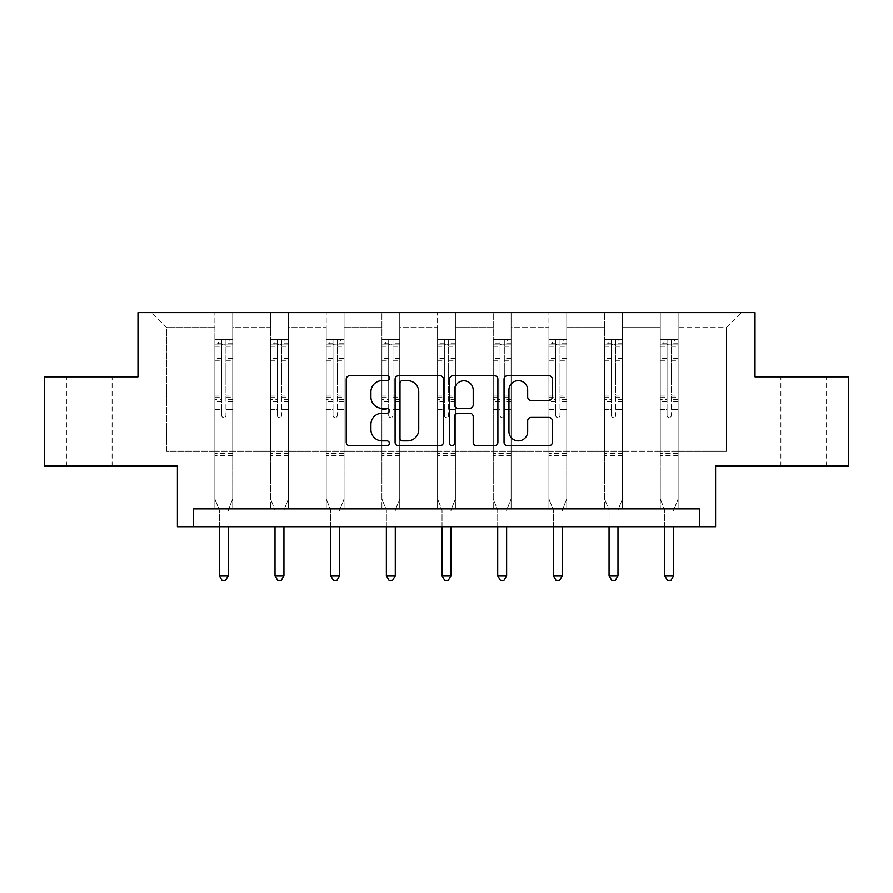 <?xml version="1.0" encoding="UTF-8"?>
<svg xmlns="http://www.w3.org/2000/svg" width="893" height="893" viewBox="0 0 893 893"><rect width="100%" height="100%" fill="white"/><g stroke="black" fill="none" stroke-linecap="round" stroke-linejoin="round"><path stroke-width="0.67" stroke-dasharray="4.46 3.35" d="M389.404 378.197A2.456 2.456 0 0 0 386.948 375.741L349.732 375.741A3.505 3.505 0 0 0 346.227 379.246L346.227 442.303A3.505 3.505 0 0 0 349.732 445.808L386.948 445.808A2.456 2.456 0 0 0 389.404 443.352A2.456 2.456 0 0 0 386.948 440.908L382.137 440.908A11.207 11.207 0 0 1 370.919 429.689L370.919 424.443A11.207 11.207 0 0 1 382.137 413.225L386.948 413.225A2.456 2.456 0 0 0 389.404 410.78A2.456 2.456 0 0 0 386.948 408.324L382.137 408.324A11.207 11.207 0 0 1 370.919 397.117L370.919 391.86A11.207 11.207 0 0 1 382.137 380.652L386.948 380.652A2.456 2.456 0 0 0 389.404 378.197M803.745 376.868L780.895 376.868L803.745 376.868M803.745 466.09L780.895 466.09L803.745 466.09M89.255 376.868L112.105 376.868L89.255 376.868M89.255 466.09L112.105 466.09L89.255 466.09M699.353 526.758L699.353 508.921L699.353 526.758L715.594 526.758L715.594 466.09L848.35 466.09L848.35 376.868L755.02 376.868L755.02 312.628L137.98 312.628L137.98 376.868L44.65 376.868L44.65 466.09L177.406 466.09L177.406 526.758L193.647 526.758L193.647 508.921L699.353 508.921L193.647 508.921L699.353 508.921L699.353 526.758L193.647 526.758L193.647 508.921L193.647 526.758M678.122 451.099L678.122 327.619L726.299 327.619L741.29 312.628L678.122 312.628L741.29 312.628L726.299 327.619L678.122 327.619L678.122 312.628L678.122 508.921L660.273 508.921L678.122 508.921L660.273 508.921L678.122 508.921L678.122 312.628L622.443 312.628L678.122 312.628L678.122 451.099L726.299 451.099L726.299 327.619L726.299 451.099L678.122 451.099L678.122 508.921L678.122 451.099L622.443 451.099L660.273 451.099L660.273 327.619L660.273 451.099L678.122 451.099M604.594 312.628L622.443 312.628L622.443 508.921L604.594 508.921L622.443 508.921L604.594 508.921L622.443 508.921L622.443 312.628L566.765 312.628L604.594 312.628L604.594 508.921L604.594 312.628L604.594 451.099L566.765 451.099L604.594 451.099L604.594 327.619L566.765 327.619L566.765 451.099L566.765 312.628L566.765 508.921L548.927 508.921L566.765 508.921L548.927 508.921L566.765 508.921L566.765 312.628L511.097 312.628L566.765 312.628L566.765 327.619L604.594 327.619L604.594 312.628M493.249 312.628L511.097 312.628L511.097 508.921L493.249 508.921L511.097 508.921L493.249 508.921L511.097 508.921L511.097 312.628L455.419 312.628L493.249 312.628L493.249 508.921L493.249 312.628L493.249 451.099L455.419 451.099L493.249 451.099L493.249 327.619L455.419 327.619L455.419 451.099L455.419 312.628L455.419 508.921L437.581 508.921L455.419 508.921L437.581 508.921L455.419 508.921L455.419 312.628L399.751 312.628L455.419 312.628L455.419 327.619L493.249 327.619L493.249 312.628M381.903 312.628L399.751 312.628L399.751 508.921L381.903 508.921L399.751 508.921L381.903 508.921L399.751 508.921L399.751 312.628L344.073 312.628L381.903 312.628L381.903 508.921L381.903 312.628L381.903 451.099L344.073 451.099L381.903 451.099L381.903 327.619L344.073 327.619L344.073 451.099L344.073 312.628L344.073 508.921L326.235 508.921L344.073 508.921L326.235 508.921L344.073 508.921L344.073 312.628L288.406 312.628L344.073 312.628L344.073 327.619L381.903 327.619L381.903 312.628M270.557 312.628L288.406 312.628L288.406 508.921L270.557 508.921L288.406 508.921L270.557 508.921L288.406 508.921L288.406 312.628L232.727 312.628L270.557 312.628L270.557 508.921L270.557 312.628L270.557 451.099L232.727 451.099L270.557 451.099L270.557 327.619L232.727 327.619L232.727 451.099L232.727 312.628L232.727 508.921L214.878 508.921L232.727 508.921L214.878 508.921L232.727 508.921L232.727 312.628L151.71 312.628L232.727 312.628L232.727 327.619L270.557 327.619L270.557 312.628M660.273 327.619L622.443 327.619L622.443 451.099L622.443 312.628L622.443 327.619L660.273 327.619L660.273 312.628L660.273 508.921L660.273 327.619M548.927 327.619L548.927 451.099L511.097 451.099L548.927 451.099L548.927 327.619L511.097 327.619L511.097 451.099L511.097 312.628L511.097 327.619L548.927 327.619L548.927 312.628L548.927 508.921L548.927 327.619M437.581 327.619L437.581 451.099L399.751 451.099L437.581 451.099L437.581 327.619L399.751 327.619L399.751 451.099L399.751 312.628L399.751 327.619L437.581 327.619L437.581 312.628L437.581 508.921L437.581 327.619M326.235 327.619L326.235 451.099L288.406 451.099L326.235 451.099L326.235 327.619L288.406 327.619L288.406 451.099L288.406 312.628L288.406 327.619L326.235 327.619L326.235 312.628L326.235 508.921L326.235 327.619M214.878 327.619L214.878 451.099L166.701 451.099L166.701 327.619L214.878 327.619L166.701 327.619L151.71 312.628L166.701 327.619L166.701 451.099L214.878 451.099L214.878 312.628L214.878 508.921L214.878 327.619M604.594 451.099L622.443 451.099L622.443 508.921L622.443 451.099L604.594 451.099L604.594 508.921L604.594 451.099M548.927 451.099L566.765 451.099L566.765 508.921L566.765 451.099L548.927 451.099L548.927 508.921L548.927 451.099M493.249 451.099L511.097 451.099L511.097 508.921L511.097 451.099L493.249 451.099L493.249 508.921L493.249 451.099M437.581 451.099L455.419 451.099L455.419 508.921L455.419 451.099L437.581 451.099L437.581 508.921L437.581 451.099M381.903 451.099L399.751 451.099L399.751 508.921L399.751 451.099L381.903 451.099L381.903 508.921L381.903 451.099M326.235 451.099L344.073 451.099L344.073 508.921L344.073 451.099L326.235 451.099L326.235 508.921L326.235 451.099M270.557 451.099L288.406 451.099L288.406 508.921L288.406 451.099L270.557 451.099L270.557 508.921L270.557 451.099M214.878 451.099L232.727 451.099L232.727 508.921L232.727 451.099L214.878 451.099L214.878 508.921L214.878 451.099M660.273 451.099L660.273 508.921L660.273 451.099M443.43 442.303L443.43 379.246A3.505 3.505 0 0 0 439.936 375.741L398.591 375.741A3.505 3.505 0 0 0 395.097 379.246L395.097 442.303A3.505 3.505 0 0 0 398.591 445.808L439.936 445.808A3.505 3.505 0 0 0 443.43 442.303M402.453 380.652A2.456 2.456 0 0 0 399.997 383.097L399.997 438.452A2.456 2.456 0 0 0 402.453 440.908L407.532 440.908A11.207 11.207 0 0 0 418.739 429.689L418.739 391.86A11.207 11.207 0 0 0 407.532 380.652L402.453 380.652M453.064 375.741L494.409 375.741A3.505 3.505 0 0 1 497.903 379.246L497.903 442.303A3.505 3.505 0 0 1 494.409 445.808L476.717 445.808A3.505 3.505 0 0 1 473.212 442.303L473.212 416.73A3.505 3.505 0 0 0 469.707 413.225L457.975 413.225A3.505 3.505 0 0 0 454.47 416.73L454.47 443.352A2.456 2.456 0 0 1 452.014 445.808A2.456 2.456 0 0 1 449.57 443.352L449.57 379.246A3.505 3.505 0 0 1 453.064 375.741M473.212 390.196A9.365 9.365 0 0 0 463.835 380.82A9.365 9.365 0 0 0 454.47 390.196L454.47 404.819A3.505 3.505 0 0 0 457.975 408.324L469.707 408.324A3.505 3.505 0 0 0 473.212 404.819L473.212 390.196M531.19 400.444L548.871 400.444A3.505 3.505 0 0 0 552.376 396.939L552.376 379.246A3.505 3.505 0 0 0 548.871 375.741L507.537 375.741A3.505 3.505 0 0 0 504.043 379.246L504.043 442.303A3.505 3.505 0 0 0 507.537 445.808L548.871 445.808A3.505 3.505 0 0 0 552.376 442.303L552.376 420.938A3.505 3.505 0 0 0 548.871 417.433L531.19 417.433A3.505 3.505 0 0 0 527.685 420.938L527.685 431.531A9.365 9.365 0 0 1 518.308 440.908A9.365 9.365 0 0 1 508.943 431.531L508.943 390.018A9.365 9.365 0 0 1 518.308 380.652A9.365 9.365 0 0 1 527.685 390.018L527.685 396.939A3.505 3.505 0 0 0 531.19 400.444M221.665 415.491A2.143 2.143 149.4 0 0 223.808 417.623A2.143 2.143 -30.6 0 1 221.665 415.491L221.665 409.697L221.665 415.491M232.638 339.474L229.155 339.474L229.155 344.106L232.727 344.118L232.727 339.474L214.878 339.474L214.878 498.997L214.878 409.697L221.665 409.697L221.665 399.595L214.878 399.595M214.878 339.474L214.878 409.697L221.665 409.697L221.665 345.044C223.083 343.805 224.511 343.805 225.951 345.044L225.951 395.13L232.727 395.13L232.727 498.997L232.727 409.697L225.951 409.697L225.951 415.491A2.143 2.143 -30.6 0 1 223.808 417.623A2.143 2.143 149.4 0 0 225.951 415.491L225.951 395.13M232.727 344.118L232.727 395.13M232.727 339.474L232.727 409.697L225.951 409.697L225.951 339.909L221.665 339.909L221.665 399.595M229.155 339.474L214.967 339.474M229.155 344.106L218.45 344.106L218.45 339.474M214.878 344.118L232.638 344.106M214.967 344.106L218.45 344.106M228.519 509.445L232.727 498.997L228.519 509.445A3.572 3.572 -30.6 0 0 228.262 510.774A3.572 3.572 -30.6 0 1 228.519 509.445M219.343 526.758L219.343 510.774A3.572 3.572 -30.6 0 0 219.086 509.445L214.878 498.997L219.086 509.445A3.572 3.572 -30.6 0 1 219.343 510.774L219.343 575.728L228.262 575.728L228.262 526.758M232.727 455.452L214.878 455.452M219.343 575.728L222.022 580.372L225.594 580.372L228.262 575.728M221.665 345.044L221.665 339.909M225.951 345.044L225.951 339.909M277.332 415.491A2.143 2.143 149.4 0 0 279.476 417.623A2.143 2.143 -30.6 0 1 277.332 415.491L277.332 409.697L277.332 415.491M288.316 339.474L284.834 339.474L284.834 344.106L288.406 344.118L288.406 339.474L270.557 339.474L270.557 498.997L270.557 409.697L277.332 409.697L277.332 399.595L270.557 399.595M270.557 339.474L270.557 409.697L277.332 409.697L277.332 345.044C278.761 343.805 280.19 343.805 281.619 345.044L281.619 395.13L288.406 395.13L288.406 498.997L288.406 409.697L281.619 409.697L281.619 415.491A2.143 2.143 -30.6 0 1 279.476 417.623A2.143 2.143 149.4 0 0 281.619 415.491L281.619 395.13M288.406 344.118L288.406 395.13M288.406 339.474L288.406 409.697L281.619 409.697L281.619 339.909L277.332 339.909L277.332 399.595M284.834 339.474L270.646 339.474M284.834 344.106L274.129 344.106L274.129 339.474M270.557 344.118L288.316 344.106M270.646 344.106L274.129 344.106M284.197 509.445L288.406 498.997L284.197 509.445A3.572 3.572 -30.6 0 0 283.941 510.774A3.572 3.572 -30.6 0 1 284.197 509.445M275.022 526.758L275.022 510.774A3.572 3.572 -30.6 0 0 274.765 509.445L270.557 498.997L274.765 509.445A3.572 3.572 -30.6 0 1 275.022 510.774L275.022 575.728L283.941 575.728L283.941 526.758M288.406 455.452L270.557 455.452M275.022 575.728L277.69 580.372L281.262 580.372L283.941 575.728M277.332 345.044L277.332 339.909M281.619 345.044L281.619 339.909M333.011 415.491A2.143 2.143 149.4 0 0 335.154 417.623A2.143 2.143 -30.6 0 1 333.011 415.491L333.011 409.697L333.011 415.491M343.984 339.474L340.501 339.474L340.501 344.106L344.073 344.118L344.073 339.474L326.235 339.474L326.235 498.997L326.235 409.697L333.011 409.697L333.011 399.595L326.235 399.595M326.235 339.474L326.235 409.697L333.011 409.697L333.011 345.044C334.44 343.805 335.868 343.805 337.297 345.044L337.297 395.13L344.073 395.13L344.073 498.997L344.073 409.697L337.297 409.697L337.297 415.491A2.143 2.143 -30.6 0 1 335.154 417.623A2.143 2.143 149.4 0 0 337.297 415.491L337.297 395.13M344.073 344.118L344.073 395.13M344.073 339.474L344.073 409.697L337.297 409.697L337.297 339.909L333.011 339.909L333.011 399.595M340.501 339.474L326.325 339.474M340.501 344.106L329.796 344.106L329.796 339.474M326.235 344.118L343.984 344.106M326.325 344.106L329.796 344.106M339.876 509.445L344.073 498.997L339.876 509.445A3.572 3.572 -30.6 0 0 339.619 510.774A3.572 3.572 -30.6 0 1 339.876 509.445M330.689 526.758L330.689 510.774A3.572 3.572 -30.6 0 0 330.432 509.445L326.235 498.997L330.432 509.445A3.572 3.572 -30.6 0 1 330.689 510.774L330.689 575.728L339.619 575.728L339.619 526.758M344.073 455.452L326.235 455.452M330.689 575.728L333.368 580.372L336.94 580.372L339.619 575.728M333.011 345.044L333.011 339.909M337.297 345.044L337.297 339.909M388.689 415.491A2.143 2.143 149.4 0 0 390.821 417.623A2.143 2.143 -30.6 0 1 388.689 415.491L388.689 409.697L388.689 415.491M399.662 339.474L396.179 339.474L396.179 344.106L399.751 344.118L399.751 339.474L381.903 339.474L381.903 498.997L381.903 409.697L388.689 409.697L388.689 399.595L381.903 399.595M381.903 339.474L381.903 409.697L388.689 409.697L388.689 345.044C390.107 343.805 391.536 343.805 392.965 345.044L392.965 395.13L399.751 395.13L399.751 498.997L399.751 409.697L392.965 409.697L392.965 415.491A2.143 2.143 -30.6 0 1 390.821 417.623A2.143 2.143 149.4 0 0 392.965 415.491L392.965 395.13M399.751 344.118L399.751 395.13M399.751 339.474L399.751 409.697L392.965 409.697L392.965 339.909L388.689 339.909L388.689 399.595M396.179 339.474L381.992 339.474M396.179 344.106L385.475 344.106L385.475 339.474M381.903 344.118L399.662 344.106M381.992 344.106L385.475 344.106M395.543 509.445L399.751 498.997L395.543 509.445A3.572 3.572 -30.6 0 0 395.286 510.774A3.572 3.572 -30.6 0 1 395.543 509.445M386.368 526.758L386.368 510.774A3.572 3.572 -30.6 0 0 386.111 509.445L381.903 498.997L386.111 509.445A3.572 3.572 -30.6 0 1 386.368 510.774L386.368 575.728L395.286 575.728L395.286 526.758M399.751 455.452L381.903 455.452M386.368 575.728L389.047 580.372L392.607 580.372L395.286 575.728M388.689 345.044L388.689 339.909M392.965 345.044L392.965 339.909M444.357 415.491A2.143 2.143 149.4 0 0 446.5 417.623A2.143 2.143 -30.6 0 1 444.357 415.491L444.357 409.697L444.357 415.491M455.33 339.474L451.858 339.474L451.858 344.106L455.419 344.118L455.419 339.474L437.581 339.474L437.581 498.997L437.581 409.697L444.357 409.697L444.357 399.595L437.581 399.595M437.581 339.474L437.581 409.697L444.357 409.697L444.357 345.044C445.786 343.805 447.214 343.805 448.643 345.044L448.643 395.13L455.419 395.13L455.419 498.997L455.419 409.697L448.643 409.697L448.643 415.491A2.143 2.143 -30.6 0 1 446.5 417.623A2.143 2.143 149.4 0 0 448.643 415.491L448.643 395.13M455.419 344.118L455.419 395.13M455.419 339.474L455.419 409.697L448.643 409.697L448.643 339.909L444.357 339.909L444.357 399.595M451.858 339.474L437.67 339.474M451.858 344.106L441.142 344.106L441.142 339.474M437.581 344.118L455.33 344.106M437.67 344.106L441.142 344.106M451.222 509.445L455.419 498.997L451.222 509.445A3.572 3.572 -30.6 0 0 450.965 510.774A3.572 3.572 -30.6 0 1 451.222 509.445M442.035 526.758L442.035 510.774A3.572 3.572 -30.6 0 0 441.778 509.445L437.581 498.997L441.778 509.445A3.572 3.572 -30.6 0 1 442.035 510.774L442.035 575.728L450.965 575.728L450.965 526.758M455.419 455.452L437.581 455.452M442.035 575.728L444.714 580.372L448.286 580.372L450.965 575.728M444.357 345.044L444.357 339.909M448.643 345.044L448.643 339.909M500.035 415.491A2.143 2.143 149.4 0 0 502.179 417.623A2.143 2.143 -30.6 0 1 500.035 415.491L500.035 409.697L500.035 415.491M511.008 339.474L507.525 339.474L507.525 344.106L511.097 344.118L511.097 339.474L493.249 339.474L493.249 498.997L493.249 409.697L500.035 409.697L500.035 399.595L493.249 399.595M493.249 339.474L493.249 409.697L500.035 409.697L500.035 345.044C501.453 343.805 502.882 343.805 504.311 345.044L504.311 395.13L511.097 395.13L511.097 498.997L511.097 409.697L504.311 409.697L504.311 415.491A2.143 2.143 -30.6 0 1 502.179 417.623A2.143 2.143 149.4 0 0 504.311 415.491L504.311 395.13M511.097 344.118L511.097 395.13M511.097 339.474L511.097 409.697L504.311 409.697L504.311 339.909L500.035 339.909L500.035 399.595M507.525 339.474L493.338 339.474M507.525 344.106L496.821 344.106L496.821 339.474M493.249 344.118L511.008 344.106M493.338 344.106L496.821 344.106M506.889 509.445L511.097 498.997L506.889 509.445A3.572 3.572 -30.6 0 0 506.632 510.774A3.572 3.572 -30.6 0 1 506.889 509.445M497.714 526.758L497.714 510.774A3.572 3.572 -30.6 0 0 497.457 509.445L493.249 498.997L497.457 509.445A3.572 3.572 -30.6 0 1 497.714 510.774L497.714 575.728L506.632 575.728L506.632 526.758M511.097 455.452L493.249 455.452M497.714 575.728L500.393 580.372L503.953 580.372L506.632 575.728M500.035 345.044L500.035 339.909M504.311 345.044L504.311 339.909M555.703 415.491A2.143 2.143 149.4 0 0 557.846 417.623A2.143 2.143 -30.6 0 1 555.703 415.491L555.703 409.697L555.703 415.491M566.675 339.474L563.204 339.474L563.204 344.106L566.765 344.118L566.765 339.474L548.927 339.474L548.927 498.997L548.927 409.697L555.703 409.697L555.703 399.595L548.927 399.595M548.927 339.474L548.927 409.697L555.703 409.697L555.703 345.044C557.132 343.805 558.56 343.805 559.989 345.044L559.989 395.13L566.765 395.13L566.765 498.997L566.765 409.697L559.989 409.697L559.989 415.491A2.143 2.143 -30.6 0 1 557.846 417.623A2.143 2.143 149.4 0 0 559.989 415.491L559.989 395.13M566.765 344.118L566.765 395.13M566.765 339.474L566.765 409.697L559.989 409.697L559.989 339.909L555.703 339.909L555.703 399.595M563.204 339.474L549.016 339.474M563.204 344.106L552.499 344.106L552.499 339.474M548.927 344.118L566.675 344.106M549.016 344.106L552.499 344.106M562.568 509.445L566.765 498.997L562.568 509.445A3.572 3.572 -30.6 0 0 562.311 510.774A3.572 3.572 -30.6 0 1 562.568 509.445M553.381 526.758L553.381 510.774A3.572 3.572 -30.6 0 0 553.124 509.445L548.927 498.997L553.124 509.445A3.572 3.572 -30.6 0 1 553.381 510.774L553.381 575.728L562.311 575.728L562.311 526.758M566.765 455.452L548.927 455.452M553.381 575.728L556.06 580.372L559.632 580.372L562.311 575.728M555.703 345.044L555.703 339.909M559.989 345.044L559.989 339.909M611.381 415.491A2.143 2.143 149.4 0 0 613.524 417.623A2.143 2.143 -30.6 0 1 611.381 415.491L611.381 409.697L611.381 415.491M622.354 339.474L618.871 339.474L618.871 344.106L622.443 344.118L622.443 339.474L604.594 339.474L604.594 498.997L604.594 409.697L611.381 409.697L611.381 399.595L604.594 399.595M604.594 339.474L604.594 409.697L611.381 409.697L611.381 345.044C612.799 343.805 614.228 343.805 615.668 345.044L615.668 395.13L622.443 395.13L622.443 498.997L622.443 409.697L615.668 409.697L615.668 415.491A2.143 2.143 -30.6 0 1 613.524 417.623A2.143 2.143 149.4 0 0 615.668 415.491L615.668 395.13M622.443 344.118L622.443 395.13M622.443 339.474L622.443 409.697L615.668 409.697L615.668 339.909L611.381 339.909L611.381 399.595M618.871 339.474L604.684 339.474M618.871 344.106L608.166 344.106L608.166 339.474M604.594 344.118L622.354 344.106M604.684 344.106L608.166 344.106M618.235 509.445L622.443 498.997L618.235 509.445A3.572 3.572 -30.6 0 0 617.978 510.774A3.572 3.572 -30.6 0 1 618.235 509.445M609.059 526.758L609.059 510.774A3.572 3.572 -30.6 0 0 608.803 509.445L604.594 498.997L608.803 509.445A3.572 3.572 -30.6 0 1 609.059 510.774L609.059 575.728L617.978 575.728L617.978 526.758M622.443 455.452L604.594 455.452M609.059 575.728L611.738 580.372L615.31 580.372L617.978 575.728M611.381 345.044L611.381 339.909M615.668 345.044L615.668 339.909M667.049 415.491A2.143 2.143 149.4 0 0 669.192 417.623A2.143 2.143 -30.6 0 1 667.049 415.491L667.049 409.697L667.049 415.491M678.033 339.474L674.55 339.474L674.55 344.106L678.122 344.118L678.122 339.474L660.273 339.474L660.273 498.997L660.273 409.697L667.049 409.697L667.049 399.595L660.273 399.595M660.273 339.474L660.273 409.697L667.049 409.697L667.049 345.044C668.477 343.805 669.906 343.805 671.335 345.044L671.335 395.13L678.122 395.13L678.122 498.997L678.122 409.697L671.335 409.697L671.335 415.491A2.143 2.143 -30.6 0 1 669.192 417.623A2.143 2.143 149.4 0 0 671.335 415.491L671.335 395.13M678.122 344.118L678.122 395.13M678.122 339.474L678.122 409.697L671.335 409.697L671.335 339.909L667.049 339.909L667.049 399.595M674.55 339.474L660.362 339.474M674.55 344.106L663.845 344.106L663.845 339.474M660.273 344.118L678.033 344.106M660.362 344.106L663.845 344.106M673.914 509.445L678.122 498.997L673.914 509.445A3.572 3.572 -30.6 0 0 673.657 510.774A3.572 3.572 -30.6 0 1 673.914 509.445M664.738 526.758L664.738 510.774A3.572 3.572 -30.6 0 0 664.481 509.445L660.273 498.997L664.481 509.445A3.572 3.572 -30.6 0 1 664.738 510.774L664.738 575.728L673.657 575.728L673.657 526.758M678.122 455.452L660.273 455.452M664.738 575.728L667.406 580.372L670.978 580.372L673.657 575.728M667.049 345.044L667.049 339.909M671.335 345.044L671.335 339.909M221.665 358.327L214.878 358.327M214.878 360.872L221.665 360.872M214.878 395.13L221.665 395.13M232.727 447.962L214.878 447.962M221.665 401.627L214.878 401.627M232.727 401.627L225.951 401.627M214.878 397.151L221.665 397.151M225.951 397.151L232.727 397.151M232.727 399.595L225.951 399.595M232.727 358.327L225.951 358.327M225.951 360.872L232.727 360.872M221.665 343.738L214.878 343.738M214.878 346.283L221.665 346.283M232.727 343.738L225.951 343.738M225.951 346.283L232.727 346.283M232.727 453.443L214.878 453.443M277.332 358.327L270.557 358.327M270.557 360.872L277.332 360.872M270.557 395.13L277.332 395.13M288.406 447.962L270.557 447.962M277.332 401.627L270.557 401.627M288.406 401.627L281.619 401.627M270.557 397.151L277.332 397.151M281.619 397.151L288.406 397.151M288.406 399.595L281.619 399.595M288.406 358.327L281.619 358.327M281.619 360.872L288.406 360.872M277.332 343.738L270.557 343.738M270.557 346.283L277.332 346.283M288.406 343.738L281.619 343.738M281.619 346.283L288.406 346.283M288.406 453.443L270.557 453.443M333.011 358.327L326.235 358.327M326.235 360.872L333.011 360.872M326.235 395.13L333.011 395.13M344.073 447.962L326.235 447.962M333.011 401.627L326.235 401.627M344.073 401.627L337.297 401.627M326.235 397.151L333.011 397.151M337.297 397.151L344.073 397.151M344.073 399.595L337.297 399.595M344.073 358.327L337.297 358.327M337.297 360.872L344.073 360.872M333.011 343.738L326.235 343.738M326.235 346.283L333.011 346.283M344.073 343.738L337.297 343.738M337.297 346.283L344.073 346.283M344.073 453.443L326.235 453.443M388.689 358.327L381.903 358.327M381.903 360.872L388.689 360.872M381.903 395.13L388.689 395.13M399.751 447.962L381.903 447.962M388.689 401.627L381.903 401.627M399.751 401.627L392.965 401.627M381.903 397.151L388.689 397.151M392.965 397.151L399.751 397.151M399.751 399.595L392.965 399.595M399.751 358.327L392.965 358.327M392.965 360.872L399.751 360.872M388.689 343.738L381.903 343.738M381.903 346.283L388.689 346.283M399.751 343.738L392.965 343.738M392.965 346.283L399.751 346.283M399.751 453.443L381.903 453.443M444.357 358.327L437.581 358.327M437.581 360.872L444.357 360.872M437.581 395.13L444.357 395.13M455.419 447.962L437.581 447.962M444.357 401.627L437.581 401.627M455.419 401.627L448.643 401.627M437.581 397.151L444.357 397.151M448.643 397.151L455.419 397.151M455.419 399.595L448.643 399.595M455.419 358.327L448.643 358.327M448.643 360.872L455.419 360.872M444.357 343.738L437.581 343.738M437.581 346.283L444.357 346.283M455.419 343.738L448.643 343.738M448.643 346.283L455.419 346.283M455.419 453.443L437.581 453.443M500.035 358.327L493.249 358.327M493.249 360.872L500.035 360.872M493.249 395.13L500.035 395.13M511.097 447.962L493.249 447.962M500.035 401.627L493.249 401.627M511.097 401.627L504.311 401.627M493.249 397.151L500.035 397.151M504.311 397.151L511.097 397.151M511.097 399.595L504.311 399.595M511.097 358.327L504.311 358.327M504.311 360.872L511.097 360.872M500.035 343.738L493.249 343.738M493.249 346.283L500.035 346.283M511.097 343.738L504.311 343.738M504.311 346.283L511.097 346.283M511.097 453.443L493.249 453.443M555.703 358.327L548.927 358.327M548.927 360.872L555.703 360.872M548.927 395.13L555.703 395.13M566.765 447.962L548.927 447.962M555.703 401.627L548.927 401.627M566.765 401.627L559.989 401.627M548.927 397.151L555.703 397.151M559.989 397.151L566.765 397.151M566.765 399.595L559.989 399.595M566.765 358.327L559.989 358.327M559.989 360.872L566.765 360.872M555.703 343.738L548.927 343.738M548.927 346.283L555.703 346.283M566.765 343.738L559.989 343.738M559.989 346.283L566.765 346.283M566.765 453.443L548.927 453.443M611.381 358.327L604.594 358.327M604.594 360.872L611.381 360.872M604.594 395.13L611.381 395.13M622.443 447.962L604.594 447.962M611.381 401.627L604.594 401.627M622.443 401.627L615.668 401.627M604.594 397.151L611.381 397.151M615.668 397.151L622.443 397.151M622.443 399.595L615.668 399.595M622.443 358.327L615.668 358.327M615.668 360.872L622.443 360.872M611.381 343.738L604.594 343.738M604.594 346.283L611.381 346.283M622.443 343.738L615.668 343.738M615.668 346.283L622.443 346.283M622.443 453.443L604.594 453.443M667.049 358.327L660.273 358.327M660.273 360.872L667.049 360.872M660.273 395.13L667.049 395.13M678.122 447.962L660.273 447.962M667.049 401.627L660.273 401.627M678.122 401.627L671.335 401.627M660.273 397.151L667.049 397.151M671.335 397.151L678.122 397.151M678.122 399.595L671.335 399.595M678.122 358.327L671.335 358.327M671.335 360.872L678.122 360.872M667.049 343.738L660.273 343.738M660.273 346.283L667.049 346.283M678.122 343.738L671.335 343.738M671.335 346.283L678.122 346.283M678.122 453.443L660.273 453.443M780.895 466.09L780.895 376.868M66.417 466.09L66.417 376.868M112.105 466.09L112.105 376.868M826.583 466.09L826.583 376.868"/><path stroke-width="1.34" d="M389.404 378.197A2.456 2.456 0 0 0 386.948 375.741L349.732 375.741A3.505 3.505 0 0 0 346.227 379.246L346.227 442.303A3.505 3.505 0 0 0 349.732 445.808L386.948 445.808A2.456 2.456 0 0 0 389.404 443.352A2.456 2.456 0 0 0 386.948 440.908L382.137 440.908A11.207 11.207 0 0 1 370.919 429.689L370.919 424.443A11.207 11.207 0 0 1 382.137 413.225L386.948 413.225A2.456 2.456 0 0 0 389.404 410.78A2.456 2.456 0 0 0 386.948 408.324L382.137 408.324A11.207 11.207 0 0 1 370.919 397.117L370.919 391.86A11.207 11.207 0 0 1 382.137 380.652L386.948 380.652A2.456 2.456 0 0 0 389.404 378.197M44.65 376.868L44.65 466.09L177.406 466.09L177.406 526.758L715.594 526.758L715.594 466.09L848.35 466.09L848.35 376.868L755.02 376.868L755.02 312.628L137.98 312.628L137.98 376.868L44.65 376.868M548.871 400.444A3.505 3.505 0 0 0 552.376 396.939L552.376 379.246A3.505 3.505 0 0 0 548.871 375.741L507.537 375.741A3.505 3.505 0 0 0 504.043 379.246L504.043 442.303A3.505 3.505 0 0 0 507.537 445.808L548.871 445.808A3.505 3.505 0 0 0 552.376 442.303L552.376 420.938A3.505 3.505 0 0 0 548.871 417.433L531.19 417.433A3.505 3.505 0 0 0 527.685 420.938L527.685 431.531A9.365 9.365 0 0 1 518.308 440.908A9.365 9.365 0 0 1 508.943 431.531L508.943 390.018A9.365 9.365 0 0 1 518.308 380.652A9.365 9.365 0 0 1 527.685 390.018L527.685 396.939A3.505 3.505 0 0 0 531.19 400.444L548.871 400.444M699.353 526.758L699.353 508.921L193.647 508.921L193.647 526.758M443.43 379.246A3.505 3.505 0 0 0 439.936 375.741L398.591 375.741A3.505 3.505 0 0 0 395.097 379.246L395.097 442.303A3.505 3.505 0 0 0 398.591 445.808L439.936 445.808A3.505 3.505 0 0 0 443.43 442.303L443.43 379.246M453.064 375.741L494.409 375.741A3.505 3.505 0 0 1 497.903 379.246L497.903 442.303A3.505 3.505 0 0 1 494.409 445.808L476.717 445.808A3.505 3.505 0 0 1 473.212 442.303L473.212 416.73A3.505 3.505 0 0 0 469.707 413.225L457.975 413.225A3.505 3.505 0 0 0 454.47 416.73L454.47 443.352A2.456 2.456 0 0 1 452.014 445.808A2.456 2.456 0 0 1 449.57 443.352L449.57 379.246A3.505 3.505 0 0 1 453.064 375.741M402.453 380.652A2.456 2.456 0 0 0 399.997 383.097L399.997 438.452A2.456 2.456 0 0 0 402.453 440.908L407.532 440.908A11.207 11.207 0 0 0 418.739 429.689L418.739 391.86A11.207 11.207 0 0 0 407.532 380.652L402.453 380.652M473.212 390.196A9.365 9.365 0 0 0 463.835 380.82A9.365 9.365 0 0 0 454.47 390.196L454.47 404.819A3.505 3.505 0 0 0 457.975 408.324L469.707 408.324A3.505 3.505 0 0 0 473.212 404.819L473.212 390.196M219.343 526.758L219.343 575.728L228.262 575.728L228.262 526.758M228.262 575.728L225.594 580.372L222.022 580.372L219.343 575.728M275.022 526.758L275.022 575.728L283.941 575.728L283.941 526.758M283.941 575.728L281.262 580.372L277.69 580.372L275.022 575.728M330.689 526.758L330.689 575.728L339.619 575.728L339.619 526.758M339.619 575.728L336.94 580.372L333.368 580.372L330.689 575.728M386.368 526.758L386.368 575.728L395.286 575.728L395.286 526.758M395.286 575.728L392.607 580.372L389.047 580.372L386.368 575.728M442.035 526.758L442.035 575.728L450.965 575.728L450.965 526.758M450.965 575.728L448.286 580.372L444.714 580.372L442.035 575.728M497.714 526.758L497.714 575.728L506.632 575.728L506.632 526.758M506.632 575.728L503.953 580.372L500.393 580.372L497.714 575.728M553.381 526.758L553.381 575.728L562.311 575.728L562.311 526.758M562.311 575.728L559.632 580.372L556.06 580.372L553.381 575.728M609.059 526.758L609.059 575.728L617.978 575.728L617.978 526.758M617.978 575.728L615.31 580.372L611.738 580.372L609.059 575.728M664.738 526.758L664.738 575.728L673.657 575.728L673.657 526.758M673.657 575.728L670.978 580.372L667.406 580.372L664.738 575.728"/></g></svg>
